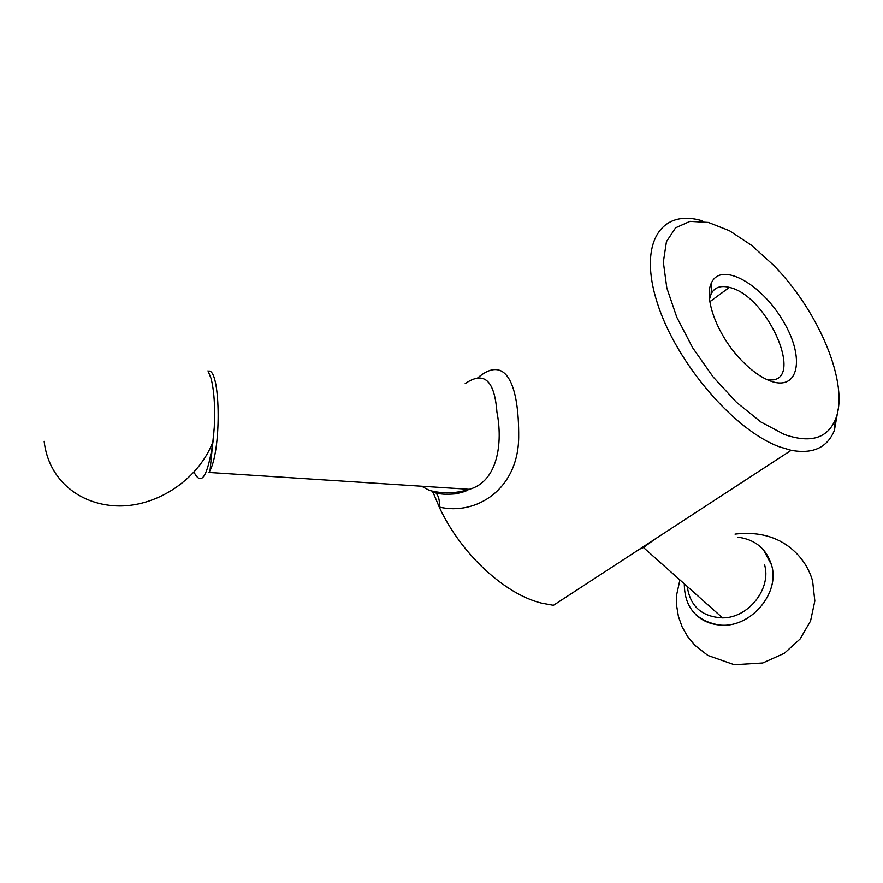 <?xml version="1.0" encoding="UTF-8"?>
<svg xmlns="http://www.w3.org/2000/svg" width="883" height="883" viewBox="0 0 883 883"><rect width="100%" height="100%" fill="white"/><g stroke="black" fill="none" stroke-linecap="round" stroke-linejoin="round"><path stroke-width="1.32" d="M784.336 434.469C810.252 443.476 827.261 438.531 835.362 419.657C849.987 385.418 819.369 311.666 773.552 265.231L751.554 245.286L729.358 230.662L708.376 222.428L690.009 221.346L675.627 227.781L666.444 241.611L663.343 262.108L666.82 287.946L676.808 317.262L692.636 347.736L713.1 376.886L736.488 402.306L760.892 421.986L784.336 434.469M768.795 380.374C798.662 392.88 805.682 358.421 783.32 321.357C761.863 284.138 721.554 261.368 711.632 282.505C703.232 297.737 717.581 335.926 741.455 360.33C750.76 369.966 759.866 376.644 768.795 380.374M702.415 220.871C661.08 208.167 638.012 242.98 657.261 302.814C675.959 362.483 734.226 430.529 779.667 446.897L791.168 450.308C812.868 454.281 827.261 447.67 834.369 430.485L838.232 408.796M477.703 377.902C505.429 354.238 519.16 383.233 518.685 437.504C518.122 489.392 476.147 515.838 439.237 507.052C460.584 553.442 504.513 594.16 541.599 603.144L553.464 605.308L791.168 450.308M643.873 546.356L651.455 541.411M433.067 492.35L439.237 507.052C439.889 500.76 438.719 495.981 435.727 492.714M687.25 586.455C690.109 606.389 701.908 616.864 722.614 617.879C748.629 618.045 771.841 588.233 764.479 564.469M722.603 617.912L643.453 547.504L639.557 549.171M684.303 583.84C684.48 607.118 696.014 620.826 718.894 624.943C749.667 629.126 780.66 593.564 771.466 564.778C766.477 549.149 755.793 540.021 739.424 537.405L737.526 537.217M208.222 371.213C220.264 366.765 221.931 447.626 210.055 470.496L209.039 472.46L469.292 489.314C497.99 481.511 502.99 442.46 496.93 412.074C494.546 380.198 483.972 370.705 465.186 383.608M421.577 486.224L429.337 490.385C442.571 493.906 455.771 493.586 468.939 489.436L469.292 489.314M207.991 370.838L211.015 378.288C214.15 390.441 215.231 406.798 214.271 427.339L213.079 441.423C207.704 476.577 201.357 486.82 194.039 472.184M763.453 549.811L771.477 564.789C780.682 593.575 749.678 629.138 718.917 624.954C709.777 624.005 702.051 620.55 695.738 614.59M435.705 492.681L434.248 491.511M766.587 379.414C807.205 387.538 769.159 295.96 729.38 287.394C720.638 285.176 714.557 287.339 711.146 293.873L709.535 299.105M835.362 419.657L834.369 430.485M210.055 470.484L214.271 427.339M44.15 441.368C48.576 480.639 80.695 505.849 119.967 505.97C159.315 505.849 199.381 477.935 213.079 441.445L213.079 441.445M679.899 579.921L676.731 594.436L676.599 605.517L678.409 616.433L682.129 626.908L687.669 636.61L694.877 645.285L707.846 655.462L734.314 664.744L762.78 662.99L784.358 653.299L800.064 639.038L810.55 621.014L814.832 600.981L812.592 580.859C808.375 566.654 800.252 555.087 788.188 546.147C773.718 535.661 756.003 531.654 735.02 534.105M643.464 547.504L654.954 539.127M468.939 489.425C466.401 490.451 467.769 491.158 455.661 493.829C446.07 494.646 439.392 494.248 435.65 492.626M432.869 491.798C432.041 492.206 432.957 492.471 435.617 492.604M709.866 301.71L729.38 287.394M711.146 293.873L711.632 282.505"/></g></svg>
